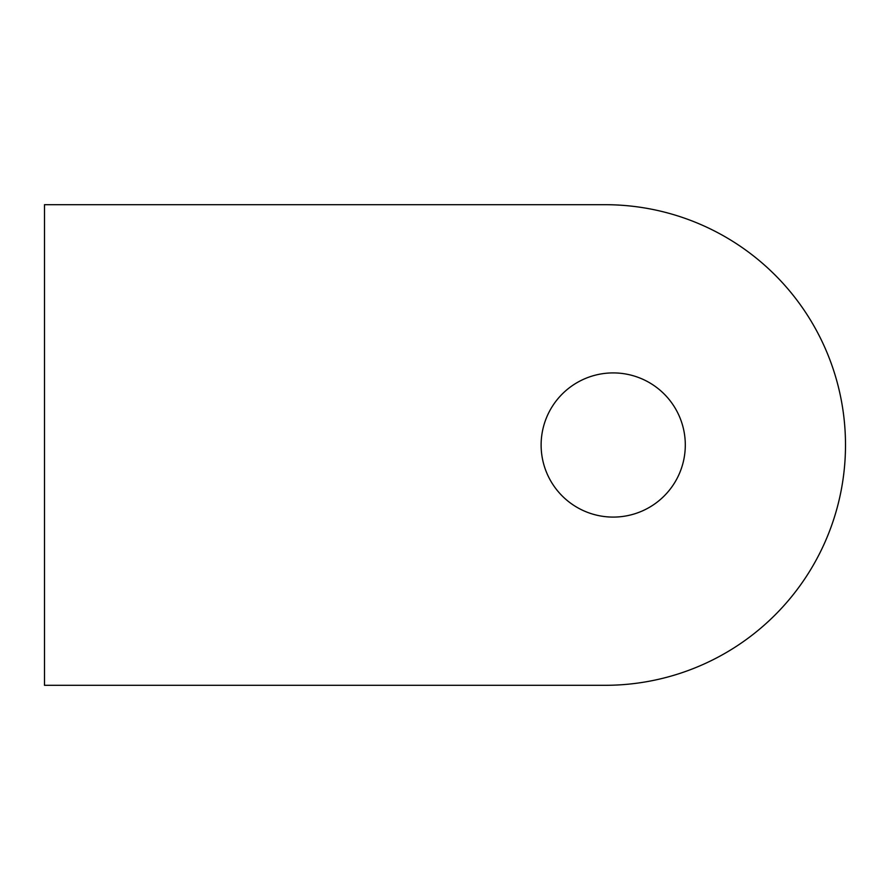 <?xml version="1.0" encoding="UTF-8"?>
<svg xmlns="http://www.w3.org/2000/svg" width="890" height="890" viewBox="0 0 890 890"><rect width="100%" height="100%" fill="white"/><g stroke="black" fill="none" stroke-linecap="round" stroke-linejoin="round"><path stroke-width="1.33" d="M685.3 445A72.09 72.09 0 0 0 613.21 372.91A72.09 72.09 0 0 0 541.12 445A72.09 72.09 0 0 0 613.21 517.09A72.09 72.09 0 0 0 685.3 445M605.2 204.7A240.3 240.3 0 0 1 845.5 445A240.3 240.3 0 0 1 605.2 685.3L44.5 685.3L44.5 204.7L605.2 204.7"/></g></svg>
